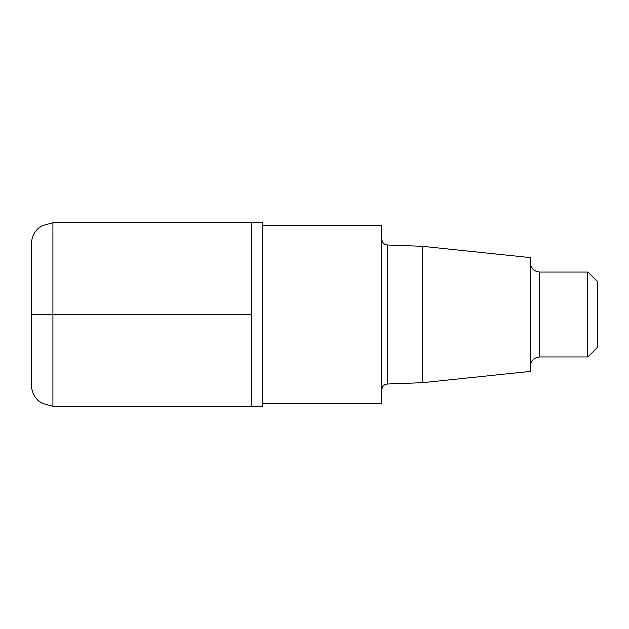 <?xml version="1.0" encoding="UTF-8"?>
<svg xmlns="http://www.w3.org/2000/svg" width="629" height="629" viewBox="0 0 629 629"><rect width="100%" height="100%" fill="white"/><g stroke="black" fill="none" stroke-linecap="round" stroke-linejoin="round"><path stroke-width="0.94" d="M422.326 246.254L530.161 257.591L530.161 371.409L422.326 382.747L422.326 246.254L387.448 244.917C384.091 244.508 382.235 242.582 381.889 239.146M262.513 403.559L381.889 403.559L381.889 225.441L262.513 225.441M52.899 222.8L251.537 222.8L251.537 406.2L262.513 406.2L262.513 222.8L251.537 222.8L251.537 406.2L52.899 406.2L52.899 222.8L42.127 225.701L38.841 228.044C34.037 232.376 31.568 237.778 31.45 244.249L31.45 314.5M587.926 272.137L587.926 356.863L597.55 347.232L597.55 281.768L587.926 272.137L539.784 272.137C533.935 271.571 530.727 268.363 530.161 262.513M52.899 406.2L42.127 403.299L38.841 400.956C34.037 396.624 31.568 391.222 31.45 384.751L31.45 244.249M251.537 314.5L31.45 314.5L251.537 314.5M422.326 382.747L387.448 384.083L387.448 244.917M587.926 356.863L539.784 356.863L539.784 272.137M387.448 384.083C384.091 384.492 382.235 386.418 381.889 389.854M539.784 356.863C533.935 357.429 530.727 360.637 530.161 366.487"/></g></svg>
